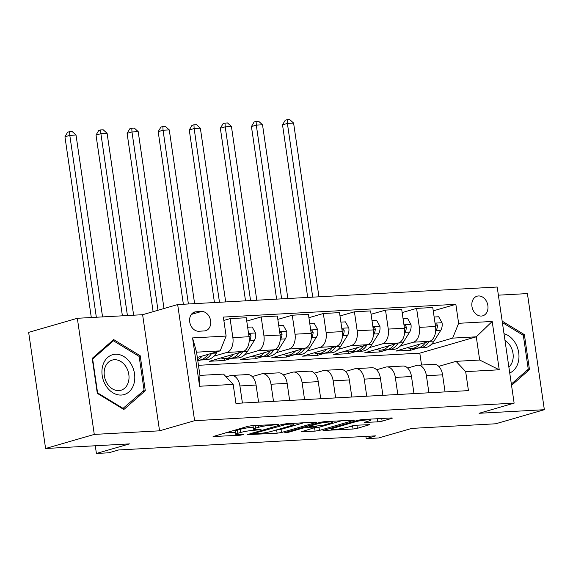 <?xml version="1.0" encoding="UTF-8"?>
<svg xmlns="http://www.w3.org/2000/svg" width="573" height="573" viewBox="0 0 573 573"><rect width="100%" height="100%" fill="white"/><g stroke="black" fill="none" stroke-linecap="round" stroke-linejoin="round"><path stroke-width="0.86" d="M278.807 424.45L252.5 425.581L248.152 426.269L213.084 436.54L240.202 435.215L243.711 434.513L239.521 434.628A10.027 1.117 171.7 0 1 235.725 434.305A10.027 1.117 171.7 0 1 237.831 433.288L240.696 432.457A10.027 1.117 171.7 0 1 254.627 430.259L261.03 429.592L257.298 429.485A10.027 1.117 171.7 0 1 253.502 429.163A10.027 1.117 171.7 0 1 255.608 428.146L258.473 427.315A10.027 1.117 171.7 0 1 272.404 425.116L278.807 424.45M478.448 295.962A10.214 7.886 73.9 0 0 477.073 296.191A10.214 7.886 73.9 0 0 472.109 307.321A10.214 7.886 73.9 0 0 481.377 316.045A10.214 7.886 73.9 0 0 482.745 315.816A10.214 7.886 73.9 0 0 487.709 304.686A10.214 7.886 73.9 0 0 478.448 295.962M377.786 421.864L382.134 421.176L391.789 418.383L392.448 418.061L391.259 417.961L362.458 419.543L358.104 420.231L323.036 430.502L353.025 429.027L357.38 428.339L369.7 424.643L356.184 425.223L346.049 427.58A8.38 0.931 171.7 0 1 336.881 429.213A8.38 0.931 171.7 0 1 331.23 429.148A8.38 0.931 171.7 0 1 332.992 428.296L355.647 421.742A8.38 0.931 171.7 0 1 364.815 420.109A8.38 0.931 171.7 0 1 370.466 420.174A8.38 0.931 171.7 0 1 368.704 421.026L364.27 422.437L377.786 421.864L377.328 418.727M94.28 434.413L159.552 430.824L142.613 314.706L77.341 318.287L94.28 434.413L45.589 448.494L129.512 443.889L96.407 453.472L108.834 452.785L118.575 449.97L375.938 435.845L366.197 438.66L378.631 437.98L411.736 428.396L495.659 423.791L544.35 409.702L527.411 293.584L498.381 295.174M159.552 430.824L194.605 420.682L514.131 403.141L479.078 413.283L544.35 409.702M315.881 422.552L316.54 422.229L315.351 422.129L286.55 423.712L282.203 424.4L247.128 434.671L277.117 433.195L281.472 432.508L315.881 422.552L315.816 422.115M324.504 421.628L354.494 420.145L319.426 430.423L315.071 431.111L301.563 431.684L316.833 427.007L307.465 427.358L303.117 428.045L288.584 432.25L284.709 432.658L320.149 422.315L324.504 421.628M45.589 448.494L28.65 332.376L77.341 318.287M198.852 331.237L204.325 330.936A9.891 7.642 73.9 0 0 205.657 330.714A9.891 7.642 73.9 0 0 210.456 319.935A9.891 7.642 73.9 0 0 201.481 311.483L196.016 311.784A9.891 7.642 73.9 0 0 194.684 312.006A9.891 7.642 73.9 0 0 189.878 322.785A9.891 7.642 73.9 0 0 198.852 331.237M194.605 420.682L177.666 304.564L497.192 287.023L514.131 403.141M233.175 384.397L199.605 386.245L192.557 337.912L226.127 336.072L220.168 350.877L196.546 352.173L199.934 375.394L223.556 374.097L233.175 384.397L235.947 403.385L468.442 390.621L465.67 371.633L456.051 361.341L479.673 360.037L476.285 336.817L452.663 338.113L431.541 344.223M433.245 310.86L455.85 304.32L223.355 317.084L226.127 336.072M455.85 304.32L458.622 323.308L492.193 321.46L499.241 369.793L465.67 371.633M142.613 314.706L177.666 304.564M365.868 436.397L366.197 438.66M95.283 445.773L96.407 453.472M220.168 350.877L197.32 357.488M421.535 365.015L419.808 353.161L198.459 365.309M419.808 353.161L476.285 336.817L492.193 321.46M418.469 348.004L410.791 350.232L410.526 348.413M402.16 312.564L416.592 308.389L432.751 307.508L435.523 326.488A12.764 7.986 86.9 0 1 429.564 341.3L395.871 351.048L410.791 350.232M416.592 308.389L419.357 327.376A12.764 7.986 86.9 0 1 413.398 342.188L400.455 345.934M387.391 349.716L379.706 351.937L379.448 350.117M371.075 314.276L385.507 310.1L401.673 309.212L404.438 328.2A12.764 7.986 86.9 0 1 398.479 343.005L364.786 352.753L379.706 351.937M385.507 310.1L388.279 329.088A12.764 7.986 86.9 0 1 382.32 343.893L369.37 347.639M356.306 351.421L348.628 353.641L348.363 351.829M339.997 315.981L354.422 311.805L370.588 310.917L373.36 329.905A12.764 7.986 86.9 0 1 367.4 344.71L333.708 354.458L348.628 353.641M354.422 311.805L357.194 330.793A12.764 7.986 86.9 0 1 351.235 345.598L338.292 349.344M325.228 353.126L317.542 355.346L317.277 353.534M308.911 317.686L323.344 313.51L339.502 312.622L342.274 331.609A12.764 7.986 86.9 0 1 336.315 346.421L302.623 356.17L317.542 355.346M323.344 313.51L326.116 332.498A12.764 7.986 86.9 0 1 320.157 347.302L307.207 351.048M294.142 354.83L286.464 357.051L286.199 355.239M277.833 319.39L292.259 315.214L308.424 314.326L311.196 333.314A12.764 7.986 86.9 0 1 305.237 348.126L271.545 357.874L286.464 357.051M292.259 315.214L295.031 334.202A12.764 7.986 86.9 0 1 289.071 349.014L276.129 352.76M263.057 356.535L255.379 358.762L255.114 356.943M246.748 321.102L261.181 316.926L277.339 316.038L280.111 335.026A12.764 7.986 86.9 0 1 274.152 349.831L240.459 359.579L255.379 358.762M261.181 316.926L263.945 335.907A12.764 7.986 86.9 0 1 257.986 350.719L245.043 354.465M231.979 358.247L224.301 360.467L224.036 358.655M223.842 320.436L230.095 318.631L246.261 317.743L249.026 336.731A12.764 7.986 86.9 0 1 243.067 351.536L209.381 361.284L224.301 360.467M230.095 318.631L232.867 337.619A12.764 7.986 86.9 0 1 226.908 352.424L213.958 356.17M200.894 359.951L197.807 360.847M226.127 376.855L230.296 375.652A12.764 7.986 86.9 0 1 231.428 375.458A12.764 7.986 86.9 0 1 239.915 385.944L242.408 403.034M252.249 376.583L261.381 373.94A12.764 7.986 86.9 0 1 262.506 373.746A12.764 7.986 86.9 0 1 271 384.239L273.493 401.329M283.334 374.878L292.459 372.235A12.764 7.986 86.9 0 1 293.591 372.042A12.764 7.986 86.9 0 1 302.078 382.535L304.571 399.617M314.412 373.173L323.544 370.53A12.764 7.986 86.9 0 1 324.676 370.337A12.764 7.986 86.9 0 1 333.164 380.83L335.656 397.913M345.498 371.462L354.623 368.826A12.764 7.986 86.9 0 1 355.754 368.632A12.764 7.986 86.9 0 1 364.249 379.125L366.741 396.208M376.576 369.757L385.708 367.114A12.764 7.986 86.9 0 1 386.839 366.921A12.764 7.986 86.9 0 1 395.327 377.414L397.82 394.503M407.661 368.052L416.786 365.409A12.764 7.986 86.9 0 1 417.918 365.216A12.764 7.986 86.9 0 1 426.412 375.709L428.905 392.791M438.746 366.348L456.051 361.341M231.428 375.458L247.586 374.57A12.764 7.986 86.9 0 1 256.081 385.063L258.573 402.146M262.506 373.746L278.671 372.858A12.764 7.986 86.9 0 1 287.159 383.351L289.651 400.441M293.591 372.042L309.757 371.154A12.764 7.986 86.9 0 1 318.244 381.647L320.737 398.729M324.676 370.337L340.835 369.449A12.764 7.986 86.9 0 1 349.329 379.942L351.822 397.025M355.754 368.632L371.92 367.744A12.764 7.986 86.9 0 1 380.408 378.237L382.9 395.32M386.839 366.921L402.998 366.04A12.764 7.986 86.9 0 1 411.493 376.525L413.985 393.615M417.918 365.216L434.083 364.328A12.764 7.986 86.9 0 1 442.571 374.821L445.063 391.911M452.663 338.113L458.622 323.308M196.546 352.173L192.557 337.912M199.934 375.394L199.605 386.245M499.241 369.793L479.673 360.037M123.854 409.509L145.298 390.707L140.199 355.74L113.655 339.567L92.21 358.376L97.31 393.343L123.854 409.509M511.539 385.35L529.481 369.621L524.381 334.646L502.17 321.124M138.709 356.17L140.199 355.74M142.827 391.423L145.298 390.707M522.884 335.083L524.381 334.646M527.002 370.337L529.481 369.621M253.674 425.517A10.027 1.117 171.7 0 0 253.044 426.026L253.502 429.163M253.209 427.186A10.027 1.117 171.7 0 0 240.237 429.32L240.696 432.457M235.725 434.305L235.267 431.168A10.027 1.117 171.7 0 1 237.372 430.151L240.237 429.32M225.325 432.873L235.431 432.314M275.849 430.101L281.014 429.363L303.84 422.759M286.557 424.335L253.309 433.56L257.22 433.654A10.027 1.117 171.7 0 0 271.144 431.455L291.793 425.481A10.027 1.117 171.7 0 0 293.899 424.464A10.027 1.117 171.7 0 0 290.096 424.142L286.557 424.335L286.471 423.712M341.795 420.675L318.968 427.286L319.426 430.423M313.803 428.017L318.968 427.286M330.657 423.139A8.38 0.931 171.7 0 0 332.419 422.287A8.38 0.931 171.7 0 0 326.768 422.222A8.38 0.931 171.7 0 0 317.6 423.855L309.613 426.162L308.954 426.484L310.143 426.584L322.671 425.445L330.657 423.139M351.758 425.932L357 425.173M202.276 356.055A24.417 15.27 86.9 0 1 197.621 359.572M217.26 351.715L216.444 353.025A24.417 15.27 86.9 0 1 206.681 359.694L201.954 359.951A24.417 15.27 -93.1 0 0 211.688 353.333M208.121 354.365A24.417 15.27 86.9 0 1 198.967 360.116L197.714 360.181M200.457 359.916A24.417 15.27 -93.1 0 0 201.954 359.951M102.56 316.905L76.023 135.027L69.806 135.371L64.942 136.782L91.308 317.521M96.343 317.249L69.806 135.371L69.62 131.611L72.105 131.475L76.023 135.027M64.942 136.782L67.671 132.177L69.62 131.611M233.354 354.35A24.417 15.27 86.9 0 1 225.325 358.669A24.417 15.27 86.9 0 1 220.999 357.924M247.643 327.24L252.192 326.99L255.594 333.128A8.459 5.286 86.9 0 1 254.254 340.598L247.522 351.313A24.417 15.27 86.9 0 1 237.759 357.989L233.039 358.247A24.417 15.27 -93.1 0 0 242.766 351.621M239.206 352.653A24.417 15.27 86.9 0 1 230.052 358.411L225.325 358.669M231.535 358.211A24.417 15.27 -93.1 0 0 233.039 358.247M249.162 341.444L249.527 340.863A8.459 5.286 -93.1 0 0 250.967 335.814L250.251 334.202L248.668 334.274M133.638 315.2L107.108 133.323L100.891 133.667L96.02 135.07L122.393 315.816M127.421 315.537L100.891 133.667L100.698 129.906L103.19 129.77L107.108 133.323M96.02 135.07L98.749 130.465L100.698 129.906M264.44 352.639A24.417 15.27 86.9 0 1 256.41 356.965A24.417 15.27 86.9 0 1 252.077 356.22M278.729 325.536L283.27 325.285L286.672 331.423A8.459 5.286 86.9 0 1 285.333 338.894L278.607 349.609A24.417 15.27 86.9 0 1 268.844 356.277L264.117 356.542A24.417 15.27 -93.1 0 0 273.851 349.917M270.284 350.948A24.417 15.27 86.9 0 1 261.138 356.7L256.41 356.965M262.62 356.506A24.417 15.27 -93.1 0 0 264.117 356.542M280.247 339.739L280.612 339.152A8.459 5.286 -93.1 0 0 282.052 334.109L281.336 332.49L279.753 332.569M164 308.518L138.193 131.618L131.976 131.955L127.106 133.366L153.113 311.669M157.983 310.258L131.976 131.955L131.783 128.202L134.268 128.058L138.193 131.618M127.106 133.366L129.835 128.76L131.783 128.202M295.518 350.934A24.417 15.27 86.9 0 1 287.488 355.253A24.417 15.27 86.9 0 1 283.162 354.508M309.807 323.824L314.355 323.58L317.757 329.719A8.459 5.286 86.9 0 1 316.418 337.189L309.685 347.904A24.417 15.27 86.9 0 1 299.923 354.572L295.202 354.83A24.417 15.27 -93.1 0 0 304.936 348.212M301.369 349.244A24.417 15.27 86.9 0 1 292.216 354.995L287.488 355.253M293.698 354.794A24.417 15.27 -93.1 0 0 295.202 354.83M311.325 338.034L311.691 337.447A8.459 5.286 -93.1 0 0 313.137 332.404L312.414 330.786L310.838 330.865M194.612 303.633L169.271 129.913L163.054 130.25L158.184 131.661L183.367 304.249M188.402 303.976L163.054 130.25L162.868 126.49L165.353 126.354L169.271 129.913M158.184 131.661L160.92 127.056L162.868 126.49M326.603 349.229A24.417 15.27 86.9 0 1 318.574 353.548A24.417 15.27 86.9 0 1 314.24 352.803M340.892 322.119L345.433 321.868L348.835 328.014A8.459 5.286 86.9 0 1 347.503 335.484L340.77 346.199A24.417 15.27 86.9 0 1 331.008 352.868L326.281 353.126A24.417 15.27 -93.1 0 0 336.014 346.507M332.455 347.539A24.417 15.27 86.9 0 1 323.301 353.29L318.574 353.548M324.784 353.09A24.417 15.27 -93.1 0 0 326.281 353.126M342.41 336.33L342.776 335.742A8.459 5.286 -93.1 0 0 344.215 330.693L343.499 329.081L341.916 329.153M225.698 301.928L200.357 128.202L194.14 128.545L189.269 129.956L214.445 302.544M219.48 302.265L194.14 128.545L193.946 124.785L196.432 124.649L200.357 128.202M189.269 129.956L191.998 125.351L193.946 124.785M130.873 363.683A20.743 16.023 73.9 0 0 107.71 357.43A20.743 16.023 73.9 0 0 105.855 385.622A20.743 16.023 73.9 0 0 129.025 391.875A20.743 16.023 73.9 0 0 130.873 363.683M126.06 366.863A15.707 12.133 73.9 0 0 112.222 360.08A15.707 12.133 73.9 0 0 107.122 383.473A15.707 12.133 73.9 0 0 120.953 390.256A15.707 12.133 73.9 0 0 126.06 366.863M123.31 408.535L97.589 392.87L92.647 358.992L113.425 340.77L139.146 356.435L144.088 390.32L122.593 408.742M111.728 341.264L113.425 340.77M509.734 372.98A20.743 16.023 73.9 0 0 518.708 352.674A20.743 16.023 73.9 0 0 503.996 333.672M508.874 367.085A15.707 12.133 73.9 0 0 504.978 340.391M502.385 322.592L523.321 335.348L528.263 369.227L511.345 384.06M357.688 347.525A24.417 15.27 86.9 0 1 349.659 351.843A24.417 15.27 86.9 0 1 345.326 351.099M371.97 320.414L376.518 320.164L379.92 326.309A8.459 5.286 86.9 0 1 378.581 333.78L371.856 344.495A24.417 15.27 86.9 0 1 362.086 351.163L357.366 351.421A24.417 15.27 -93.1 0 0 367.1 344.803M363.533 345.827A24.417 15.27 86.9 0 1 354.379 351.586L349.659 351.843M355.869 351.385A24.417 15.27 -93.1 0 0 357.366 351.421M373.489 334.618L373.861 334.038A8.459 5.286 -93.1 0 0 375.301 328.988L374.577 327.376L373.002 327.448M256.783 300.223L231.435 126.497L225.218 126.841L220.354 128.245L245.531 300.839M250.566 300.56L225.218 126.841L225.031 123.08L227.517 122.944L231.435 126.497M220.354 128.245L223.083 123.646L225.031 123.08M388.766 345.82A24.417 15.27 86.9 0 1 380.737 350.139A24.417 15.27 86.9 0 1 376.411 349.394M403.055 318.71L407.604 318.459L410.999 324.597A8.459 5.286 86.9 0 1 409.666 332.068L402.934 342.783A24.417 15.27 86.9 0 1 393.171 349.451L388.444 349.716A24.417 15.27 -93.1 0 0 398.178 343.091M394.618 344.122A24.417 15.27 86.9 0 1 385.464 349.881L380.737 350.139M386.947 349.68A24.417 15.27 -93.1 0 0 388.444 349.716M404.574 332.913L404.939 332.333A8.459 5.286 -93.1 0 0 406.379 327.283L405.663 325.665L404.08 325.743M287.861 298.512L262.52 124.792L256.303 125.136L251.432 126.54L276.616 299.135M281.644 298.855L256.303 125.136L256.11 121.376L258.602 121.24L262.52 124.792M251.432 126.54L254.161 121.934L256.11 121.376M419.851 344.108A24.417 15.27 86.9 0 1 411.822 348.427A24.417 15.27 86.9 0 1 407.489 347.689M434.141 317.005L438.682 316.754L442.084 322.893A8.459 5.286 86.9 0 1 440.744 330.363L434.019 341.078A24.417 15.27 86.9 0 1 424.256 347.747L419.529 348.004A24.417 15.27 -93.1 0 0 429.263 341.386M425.696 342.418A24.417 15.27 86.9 0 1 416.542 348.169L411.822 348.427M418.032 347.976A24.417 15.27 -93.1 0 0 419.529 348.004M435.659 331.208L436.024 330.621A8.459 5.286 -93.1 0 0 437.464 325.579L436.748 323.96L435.165 324.039M318.946 296.807L293.605 123.088L287.388 123.424L282.518 124.835L307.694 297.423M312.729 297.151L287.388 123.424L287.195 119.664L289.68 119.528L293.605 123.088M282.518 124.835L285.247 120.23L287.195 119.664M429.564 341.3L413.398 342.188M398.479 343.005L382.32 343.893M367.4 344.71L351.235 345.598M336.315 346.421L320.157 347.302M305.237 348.126L289.071 349.014M274.152 349.831L257.986 350.719M243.067 351.536L226.908 352.424M256.081 385.063L239.915 385.944M249.026 336.731L232.867 337.619M280.111 335.026L263.945 335.907M287.159 383.351L271 384.239M311.196 333.314L295.031 334.202M318.244 381.647L302.078 382.535M342.274 331.609L326.116 332.498M349.329 379.942L333.164 380.83M373.36 329.905L357.194 330.793M380.408 378.237L364.249 379.125M404.438 328.2L388.279 329.088M411.493 376.525L395.327 377.414M435.523 326.488L419.357 327.376M442.571 374.821L426.412 375.709M193.438 312.529L196.016 311.784M191.325 314.419L201.481 311.483M272.311 424.493L272.404 425.116M258.179 425.266L258.473 427.315M255.214 425.431L255.608 428.146M257.893 429.449L257.979 430.072M254.512 429.492L254.627 430.259M237.372 430.151L237.831 433.288M240.116 434.599L240.202 435.215M214.187 436.096L214.273 436.64M275.67 424.307L275.756 424.93M281.014 429.363L281.472 432.508M276.659 430.051L277.117 433.195M248.238 434.227L248.317 434.771M283.413 424.113L283.513 424.815M253.194 432.787L253.309 433.56M290.01 423.519L290.096 424.142M353.77 420.03L353.835 420.467M314.613 427.967L315.071 431.111M302.666 431.233L302.745 431.784M315.551 426.283L315.644 426.906M307.278 426.04L307.465 427.358M303.002 427.279L303.117 428.045M288.477 431.483L288.584 432.25M317.485 423.089L317.6 423.855M309.506 425.395L309.613 426.162M365.373 421.986L365.459 422.537M355.532 420.976L355.647 421.742M332.877 427.53L332.992 428.296M368.976 424.529L369.041 424.965M356.922 425.202L357.38 428.339M352.567 425.889L353.025 429.027M324.146 430.058L324.225 430.602M391.724 417.946L391.789 418.383M381.74 418.483L382.134 421.176M216.444 353.025L211.881 353.276M255.508 332.977L248.539 333.357M247.522 351.313L242.966 351.564M254.254 340.598L249.527 340.863M248.976 336.387L250.967 335.814M286.586 331.273L279.617 331.652M278.607 349.609L274.052 349.859M285.333 338.894L280.612 339.152M280.061 334.682L282.052 334.109M317.671 329.568L310.702 329.948M309.685 347.904L305.13 348.155M316.418 337.189L311.691 337.447M311.146 332.977L313.137 332.404M348.756 327.856L341.787 328.243M340.77 346.199L336.215 346.45M347.503 335.484L342.776 335.742M342.224 331.273L344.215 330.693M379.835 326.152L372.865 326.531M371.856 344.495L367.293 344.745M378.581 333.78L373.861 334.038M373.31 329.561L375.301 328.988M410.92 324.447L403.951 324.827M402.934 342.783L398.378 343.034M409.666 332.068L404.939 332.333M404.388 327.856L406.379 327.283M441.998 322.742L435.029 323.122M434.019 341.078L429.456 341.329M440.744 330.363L436.024 330.621M435.473 326.152L437.464 325.579M252.722 432.923L252.851 433.782M293.734 423.318L293.899 424.464M316.719 426.219L316.833 427.007M332.261 421.198L332.419 422.287M308.826 425.589L308.954 426.484M370.308 419.114L370.466 420.174M331.072 428.052L331.23 429.148"/></g></svg>
